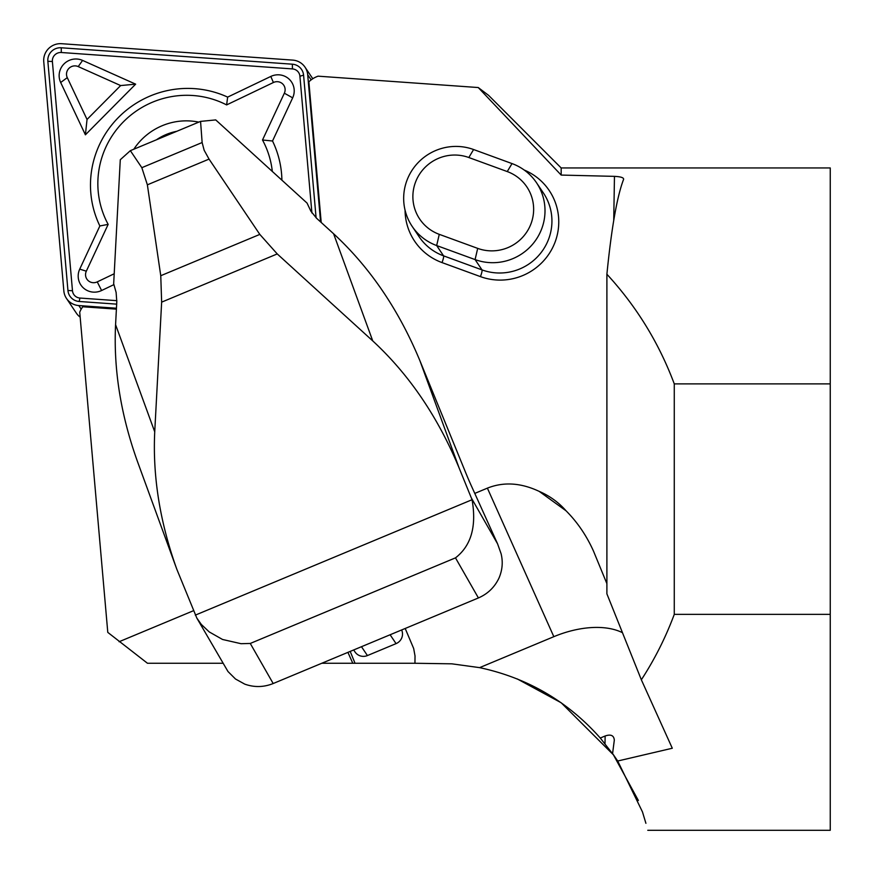 <?xml version="1.0" encoding="UTF-8"?>
<svg xmlns="http://www.w3.org/2000/svg" width="874" height="874" viewBox="0 0 874 874"><rect width="100%" height="100%" fill="white"/><g stroke="black" fill="none" stroke-linecap="round" stroke-linejoin="round"><path stroke-width="1.31" d="M244.742 684.124L235.488 679L227.983 671.527L196.825 618.06L201.326 624.451L209.236 631.924L222.542 639.473L241.071 643.701L250.27 643.45L273.18 683.534C263.74 687.314 254.258 687.51 244.742 684.124M176.898 569.455L137.742 462.291C120.831 415.347 113.434 369.483 115.576 324.669L116.799 301.661L116.111 292.429L113.675 283.722L120.284 159.724L130.357 150.667L141.828 167.688L202.134 142.538L200.561 121.388L215.736 119.913L307.047 203.074L310.893 211.191L316.639 218.314L333.595 233.751C369.899 267.313 398.675 309.625 419.902 360.689L465.711 472.714A16.562 0.612 67.4 0 0 471.053 485.179L497.568 543.814L501.075 553.668C503.118 561.873 502.419 570.012 498.978 578.096C494.597 587.273 487.747 593.894 478.406 597.947L455.485 557.863C471.206 545.693 476.723 526.312 472.058 499.72L459.068 467.852C437.83 416.789 409.065 374.476 372.75 340.915L277.244 253.93L161.646 302.142L154.731 431.843C152.6 476.647 159.997 522.521 176.898 569.455L196.825 618.06M478.406 597.947L361.475 646.705L367.43 655.566L396.064 643.625A10.346 10.171 -33.9 0 0 401.756 630.22L401.647 629.957M273.18 683.534L361.475 646.705M259.818 234.407L209.05 159.101L147.367 184.829L160.761 275.714L259.818 234.407L277.244 253.93M130.357 150.667L200.561 121.388M161.646 302.142L160.761 275.714M147.367 184.829L141.828 167.688M202.134 142.538L204.145 150.241L209.05 159.101M353.675 649.961L354.986 651.917A10.346 10.171 -33.9 0 0 367.43 655.566M321.785 663.268L352.801 663.268L347.918 652.365M116.395 309.145L82.822 306.763A20.703 20.331 -33.9 0 0 79.731 312.226L107.786 632.383L147.477 663.268L222.673 663.268M613.734 220.412L614.466 176.362C620.824 176.679 623.872 177.684 623.599 179.356C617.088 196.279 611.516 227.906 606.895 274.228L606.895 593.839L641.352 679.797L672.292 748.242L617.721 761.014L612.576 753.552L614.313 740.169C613.909 735.416 610.85 734.029 605.136 735.995L600.274 738.027C567.75 701.352 527.535 677.896 479.608 667.638L553.832 636.676L487.386 488.14C503.599 481.672 520.86 482.754 539.203 491.385L566.035 510.787C577.31 522.084 586.465 535.511 593.479 551.068L606.895 583.657M622.463 632.689A74.519 42.072 -24.1 0 0 553.832 636.676M468.825 157.528A41.395 40.663 -33.9 0 0 415.62 181.89A41.395 40.663 -33.9 0 0 439.272 234.341L477.696 248.38A41.395 40.663 -33.9 0 0 530.9 224.017A41.395 40.663 -33.9 0 0 507.248 171.566L468.825 157.528L473.599 149.53L512.022 163.58A51.741 50.834 146.1 0 1 536.505 182.732A51.741 50.834 146.1 0 1 533.653 242.95A51.741 50.834 146.1 0 1 475.085 259.589L436.661 245.55A51.741 50.834 146.1 0 1 412.178 226.399A51.741 50.834 146.1 0 1 415.019 166.169A51.741 50.834 146.1 0 1 473.599 149.53M606.895 274.228C636.49 306.392 658.952 342.947 674.269 383.883L674.269 614.367C665.704 637.386 654.735 659.204 641.352 679.797M405.197 628.472L413.664 648.486L415.019 655.904L414.953 663.268L451.825 663.825L479.608 667.638M352.801 663.268L355.041 663.268L350.201 651.414M355.041 663.268L414.953 663.268M487.386 488.14L474.779 493.406M193.471 610.718L119.093 641.735M566.035 510.787A76.584 75.23 -33.9 0 0 539.203 491.385M488.413 95.233L478.242 87.542L318.081 76.169A24.843 24.396 -33.9 0 0 308.872 81.828L321.206 222.466M613.996 755.54L600.274 738.027M617.721 761.014L642.477 811.935L645.908 823.308M638.37 800.486L613.406 754.819L561.174 702.762L517.222 678.912M674.269 383.883L830.245 383.883L830.245 614.367L674.269 614.367M830.245 383.883L830.245 167.95L561.174 167.95L561.174 175.073L478.242 87.542M614.466 176.362L561.174 175.073M830.245 614.367L830.245 830.3L647.776 830.3M163.482 136.857A52.779 51.85 146.1 0 1 169.72 134.257M320.583 221.909L307.692 74.738A16.562 16.267 -33.9 0 0 292.724 60.109L61.606 43.7A16.562 16.267 -33.9 0 0 43.755 61.704L63.846 290.933A16.562 16.267 -33.9 0 0 66.511 298.482L76.377 313.165A16.562 16.267 -33.9 0 0 80.157 317.12M156.424 139.796A53.817 52.866 146.1 0 1 176.777 131.308M66.511 298.482A16.562 16.267 -33.9 0 0 78.802 305.561L116.45 308.227M316.093 217.801L303.584 75.164A12.422 12.203 -33.9 0 0 292.364 64.195L61.246 47.775A12.422 12.203 -33.9 0 0 47.852 61.278L67.943 290.507A12.422 12.203 -33.9 0 0 79.163 301.475L116.668 304.141M135.645 84.155L85.401 134.815L60.677 82.495A16.562 16.267 146.1 0 1 82.582 60.415L135.645 84.155L120.645 85.565L78.223 66.588A8.281 8.128 -33.9 0 0 67.276 77.633L87.039 119.454L120.645 85.565M113.926 284.618L101.603 290.518A16.562 16.267 146.1 0 1 79.731 269.126L99.865 225.962A96.249 94.545 146.1 0 1 118.558 117.335A96.249 94.545 146.1 0 1 227.644 97.112L270.798 76.442A16.562 16.267 146.1 0 1 292.67 97.833L272.524 140.998A96.249 94.545 146.1 0 1 281.909 180.175M311.909 212.972L299.913 76.224A8.281 8.128 -33.9 0 0 292.44 68.915L61.311 52.506A8.281 8.128 -33.9 0 0 52.385 61.508L72.476 290.736A8.281 8.128 -33.9 0 0 79.96 298.045L116.843 300.667M272.317 171.446A87.968 86.406 -33.9 0 0 262.506 140.004L284.345 93.201A8.281 8.128 -33.9 0 0 273.409 82.506L226.628 104.913L227.644 97.112M226.628 104.913A87.968 86.406 -33.9 0 0 123.507 121.737A87.968 86.406 -33.9 0 0 108.157 224.378L99.865 225.962M108.157 224.378L86.318 271.18A8.281 8.128 -33.9 0 0 97.254 281.876L114.21 273.759M262.506 140.004L272.524 140.998M198.824 122.12A62.098 60.994 -33.9 0 0 133.809 149.236M87.039 119.454L85.401 134.815M419.902 360.689L459.068 467.852M471.436 498.114L497.568 543.814M455.485 557.863L250.27 643.45M195.317 615.132L472.058 499.72M115.576 324.669L154.731 431.843M372.75 340.915L333.595 233.751M390.11 634.764L396.064 643.625M412.178 226.399L419.094 236.701A51.741 50.834 -33.9 0 0 443.577 255.853L436.661 245.55L439.272 234.341M507.248 171.566L512.022 163.58M524.192 170.015A57.957 56.93 146.1 0 1 554.444 243.715A57.957 56.93 146.1 0 1 480.438 276.621L442.015 262.582A6.205 0.95 -69.9 0 0 443.577 255.853L482.011 269.902L475.085 259.589L477.696 248.38M480.438 276.621A6.205 0.95 110.1 0 0 482.011 269.902A51.741 50.834 -33.9 0 0 540.58 253.252A51.741 50.834 -33.9 0 0 543.431 193.034L536.505 182.732M442.015 262.582A57.957 56.93 146.1 0 1 405.066 210.197M605.005 743.665L605.136 735.995M307.692 74.738L311.144 79.884M78.802 305.561L81.206 309.134M303.584 75.164L299.913 76.224M292.364 64.195L292.44 68.915M61.246 47.775L61.311 52.506M47.852 61.278L52.385 61.508M67.943 290.507L72.476 290.736M79.163 301.475L79.96 298.045M273.409 82.506L270.798 76.442M284.345 93.201L292.67 97.833M86.318 271.18L79.731 269.126M97.254 281.876L101.603 290.518M78.223 66.588L82.582 60.415M67.276 77.633L60.677 82.495M561.174 167.95L488.435 95.211M312.794 78.747L305.026 67.189"/></g></svg>
